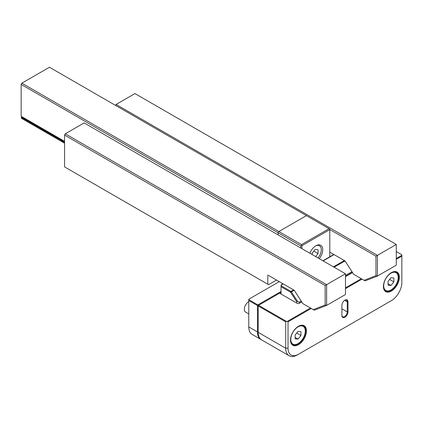 <?xml version="1.0" encoding="UTF-8"?>
<svg xmlns="http://www.w3.org/2000/svg" width="423" height="423" viewBox="0 0 423 423"><rect width="100%" height="100%" fill="white"/><g stroke="black" fill="none" stroke-linecap="round" stroke-linejoin="round"><path stroke-width="0.63" d="M391.397 272.624L391.397 272.624A11.299 6.525 -60 0 1 399.386 277.234A11.299 6.525 -60 0 1 391.397 291.077A11.299 6.525 -60 0 1 383.407 286.461A11.299 6.525 -60 0 1 391.397 272.624L391.397 272.624M383.407 286.244A10.781 6.223 120 0 0 385.639 290.971A10.781 6.223 120 0 0 391.026 290.437A10.781 6.223 120 0 0 398.069 280.935A10.781 6.223 120 0 0 396.42 272.301A10.781 6.223 120 0 0 391.212 272.729M298.485 326.265L298.485 326.265A11.299 6.525 -60 0 1 306.474 330.876A11.299 6.525 -60 0 1 298.485 344.719A11.299 6.525 -60 0 1 290.495 340.103A11.299 6.525 -60 0 1 298.485 326.265L298.485 326.265M290.495 339.886A10.781 6.223 120 0 0 292.727 344.613A10.781 6.223 120 0 0 298.115 344.079A10.781 6.223 120 0 0 305.157 334.582A10.781 6.223 120 0 0 303.503 325.943A10.781 6.223 120 0 0 298.294 326.376M341.884 305.406A4.32 2.496 -60 0 1 344.941 300.113L344.941 300.113A4.32 2.496 -60 0 1 347.997 301.879L347.997 311.936A4.32 2.496 -60 0 1 344.941 317.224A4.32 2.496 -60 0 1 341.884 315.463L341.884 305.406M311.206 308.457L288.031 321.834L288.031 348.229A14.784 8.534 120 0 0 298.485 354.268L391.397 300.626A14.784 8.534 120 0 0 401.85 282.516L401.85 256.121L396.282 259.336M362.014 279.122L345.475 288.671M391.397 300.626L390.233 301.292A16.423 9.48 -60 0 1 390.233 301.292L391.397 300.626L390.233 301.292M288.031 348.229L285.71 348.229L285.71 321.834L258.204 305.956L258.204 332.351A16.423 9.48 120 0 0 261.604 339.87L289.11 355.754A16.423 9.48 -60 0 1 285.71 348.229L258.204 332.351M301.742 301.9L299.304 303.307A1.549 0.894 180 0 1 297.115 303.307L279.582 293.187L258.569 305.316L286.445 321.411L287.291 321.411L310.466 308.029M345.475 287.82L361.279 278.694M396.282 258.485L401.85 255.27L401.85 254.783L396.282 251.569M352.549 272.565L345.475 276.653M298.485 354.268L297.321 354.939A16.423 9.48 -60 0 1 289.11 355.754M341.884 315.035A3.796 2.194 120 0 0 342.672 316.774A3.796 2.194 120 0 0 345.602 315.759A3.796 2.194 120 0 0 347.257 311.936L347.257 301.879A3.796 2.194 120 0 0 346.469 300.14A3.796 2.194 120 0 0 344.75 300.23M288.031 321.834L287.291 321.411M286.445 321.411L285.71 321.834M401.85 255.27L401.85 256.121M261.245 339.643A16.423 9.48 -60 0 1 260.864 339.447A16.423 9.48 -60 0 1 257.464 331.928L257.464 305.528L258.204 305.528L258.204 305.956L258.569 305.316L258.204 305.528L257.834 304.893L281.062 291.479M301.62 301.715L299.643 303.111M296.74 303.095L296.74 301.715L290.49 292.15L281.062 286.709L281.062 294.043M283.251 283.939L281.062 285.202L281.062 285.705L290.924 291.399A1.026 0.592 60 0 1 291.389 291.865L297.612 301.483L299.124 302.218L301.176 301.033M281.062 286.709L281.062 285.705M299.643 302.857L299.124 302.218M297.612 301.483L296.74 301.715M329.797 252.14L345.025 260.928L353.676 274.305L364.087 280.317L375.962 275.669L375.962 256.185L377.432 255.333L377.432 276.066L396.282 265.184L396.282 244.452L134.963 93.578L116.114 104.46L377.432 255.333L396.282 244.452M115.564 105.412L116.114 104.46M375.962 275.669L377.432 276.066L365.298 280.819L364.087 280.317M375.962 256.185L329.797 229.536M279.265 281.633L248.777 299.235L248.777 299.664L257.834 304.893L257.464 305.528L248.777 300.515L248.777 326.91A16.423 9.48 120 0 0 252.177 334.429L260.864 339.447M330.077 252.298L329.797 252.457M281.062 292.33L279.582 293.187M248.777 300.515L248.777 299.664M268.552 275.447L294.212 290.268L302.863 303.64L313.279 309.652L325.15 305.004L325.15 285.52L326.625 284.668L326.625 305.401L345.475 294.519L345.475 273.787L84.151 122.913L65.301 133.795L326.625 284.668L345.475 273.787M325.15 285.52L64.566 135.074L64.566 166.9L267.812 284.245L267.812 275.024M64.566 135.074L65.301 133.795M267.812 284.245L268.552 284.668L276.536 280.058M325.15 305.004L326.625 305.401L314.485 310.154L313.279 309.652M309.879 253.234A9.75 5.631 -60 0 1 315.859 245.779A9.75 5.631 -60 0 1 320.74 245.298A9.75 5.631 -60 0 1 319.291 258.67M300.764 247.973L300.764 245.879L278.117 232.803L278.117 234.897L278.117 232.787L21.15 84.431L21.874 83.172L278.842 231.529L306.426 215.608L49.459 67.246L21.874 83.172M278.117 232.803L278.852 231.524L301.499 244.6L329.062 228.69L306.411 215.614L278.852 231.524M329.797 256.787L329.797 229.604L301.922 245.694L301.922 248.645M301.922 245.694L301.726 245.324L300.764 245.879M329.062 228.69L329.797 229.113L329.797 229.604M301.726 245.324L301.499 244.6M64.566 141.351L21.15 116.283L21.15 84.431M306.426 215.608L307.151 216.037M278.842 231.529L278.117 232.787M64.566 142.398L21.335 117.441L21.335 118.271L64.566 143.233M22.059 116.806L21.52 117.123L64.566 141.975M21.335 117.441L21.52 117.123L21.335 117.441M315.489 246.006A8.724 5.039 -60 0 1 319.497 245.768A8.724 5.039 -60 0 1 321.306 249.76A8.724 5.039 -60 0 1 318.033 257.945M315.643 256.565L318.038 253.583L318.038 249.713L315.135 249.454L312.232 253.065L312.232 254.593M313.787 251.13L318.038 253.583M290.791 339.431A10.263 5.927 -60 0 1 295.27 329.099A10.263 5.927 -60 0 1 303.18 326.35A10.263 5.927 -60 0 1 305.306 331.05A10.263 5.927 -60 0 1 300.827 341.382A10.263 5.927 -60 0 1 292.917 344.132A10.263 5.927 -60 0 1 290.791 339.431M248.777 313.908L245.61 312.079A6.16 3.558 -60 0 1 244.33 309.255A6.16 3.558 -60 0 1 248.777 301.662M298.046 331.368L295.143 334.979L295.143 338.855L298.046 339.114L300.954 335.497L300.954 331.627L298.046 331.368M296.703 333.044L300.954 335.497M295.143 337.438L298.046 339.114M383.703 285.789A10.263 5.927 -60 0 1 388.182 275.458A10.263 5.927 -60 0 1 396.092 272.708A10.263 5.927 -60 0 1 398.223 277.403A10.263 5.927 -60 0 1 393.739 287.735A10.263 5.927 -60 0 1 385.829 290.485A10.263 5.927 -60 0 1 383.703 285.789M390.963 277.726L388.06 281.337L388.06 285.208L390.963 285.467L393.866 281.855L393.866 277.985L390.963 277.726M389.615 279.402L393.866 281.855M388.06 283.791L390.963 285.467M341.884 308.832L347.257 311.936L347.997 311.936M344.592 300.341L347.257 301.879L347.997 301.879M352.433 272.38L345.475 276.399M290.49 292.15L290.924 291.399L293.551 289.882M333.451 266.844L344.364 260.547M334.064 254.598L323.151 260.901M344.999 260.912L334.085 267.214M294.186 290.252L290.675 292.341M345.475 275.458L351.989 271.698M248.777 326.91L257.464 331.928L258.204 331.928M281.062 284.922L283.013 283.796M322.913 260.764L333.821 254.461M319.497 245.768L318.048 244.928M303.18 326.35L301.604 325.44M292.917 344.132L291.336 343.222M396.092 272.708L394.516 271.799M385.829 290.485L384.253 289.575"/></g></svg>
